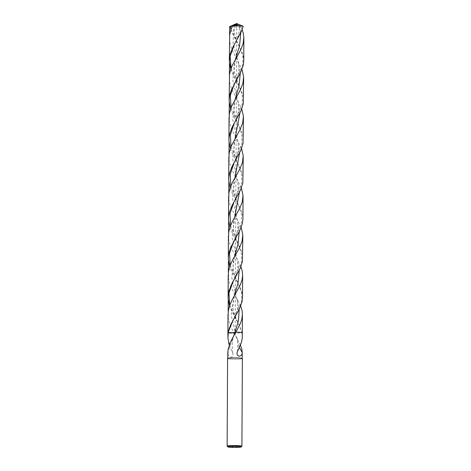 <?xml version="1.0" encoding="UTF-8"?>
<svg xmlns="http://www.w3.org/2000/svg" width="471" height="471" viewBox="0 0 471 471"><rect width="100%" height="100%" fill="white"/><g stroke="black" fill="none" stroke-linecap="round" stroke-linejoin="round"><path stroke-width="0.35" stroke-dasharray="2.35 1.77" d="M241.888 446.237A7.389 0.63 0.3 0 1 234.935 446.779A7.389 0.63 0.3 0 1 227.275 446.231A7.389 0.63 0.3 0 1 227.163 446.161M242.371 358.572A7.389 0.63 0.3 0 1 235.706 359.167A7.389 0.63 0.3 0 1 227.734 358.619A7.389 0.63 0.3 0 1 227.593 358.496M227.917 358.619A7.206 0.618 0.3 0 1 227.781 358.496A7.206 0.618 0.3 0 1 234.988 357.919A7.206 0.618 0.3 0 1 242.188 358.572A7.206 0.618 0.3 0 1 235.683 359.149A7.206 0.618 0.3 0 1 227.917 358.619M240.481 345.255L234.381 333.374L235.282 333.132A4.304 0.365 0.3 0 1 241.994 332.985L239.774 326.162L232.35 312.432L229.524 305.885M242.3 336.577L241.994 332.985A7.206 0.618 0.3 0 0 242.324 332.803M227.94 353.75C228.176 355.57 229.206 356.712 231.025 357.189L232.15 356.912L232.756 356.235L233.021 353.898L229.324 345.208M233.328 25.022L236.736 23.55L235.117 332.767L228.052 332.85A7.206 0.618 0.3 0 0 234.381 333.374A7.206 0.618 0.3 0 1 228.052 332.85A7.206 0.618 0.3 0 1 227.911 332.726M228.135 316.965C228.959 322.547 231.043 328.016 234.381 333.374L235.282 333.132A4.304 0.365 0.3 0 1 241.994 332.985M228.547 238.344L229.401 242.8L231.432 248.311L240.934 266.698M228.959 159.498L229.807 163.955L231.838 169.472L241.37 187.982M229.247 77.821L229.701 82.66L231.32 88.207L241.77 108.96M240.169 24.957L239.315 24.775L239.18 25.21L241.04 27.035L242.141 29.62M242.506 297.472L241.953 292.662L240.646 288.588L232.044 272.25L229.713 266.639M240.71 305.938L230.92 286.945L229.306 282.541L228.341 277.684M228.753 198.95L229.601 203.401L231.155 207.823L241.158 227.381M229.165 119.987L230.013 124.45L231.561 128.871L241.576 148.512M229.454 38.192L230.142 44.15L231.968 49.691L241.959 69.331M241.04 27.035A7.206 0.618 0.3 0 1 230.207 26.753M238.844 25.44C238.261 26.235 237.319 26.246 236.018 25.475C236.607 24.445 237.549 24.433 238.844 25.44L238.874 26.093L235.989 26.076L238.874 26.093M236.018 25.475L235.989 26.076M234.611 25.493L237.461 25.481L234.611 25.493M230.761 69.272L233.351 75.472L241.523 91.068L243.113 96.178L243.536 100.453M230.319 148.453L232.962 154.747L241.123 170.255L242.706 175.353L243.124 179.557M229.907 227.322L232.568 233.622L240.71 249.018L242.3 254.11L242.712 258.261M230.99 29.561L233.74 36.067L241.711 51.298L243.307 56.414L243.748 60.753M230.537 108.901L233.157 115.159L241.305 130.679L242.901 135.783L243.33 140.058M230.107 187.923L232.762 194.235L240.916 209.683L242.506 214.782L242.918 218.956M228.052 332.85L228.164 311.796M228.223 299.974L228.37 272.509M228.429 260.775L228.576 233.157M228.635 221.476L228.782 193.758M228.841 182.077L228.988 154.3M229.047 142.583L229.194 114.783M229.253 102.99L229.401 75.213M229.465 63.297L229.607 35.584M234.146 296.194L231.143 314.828L235.282 333.132L239.309 347.492M241.482 342.27L240.369 345.502M229.406 344.984L229.73 346.279M233.846 335.617L227.817 352.385M239.468 25.628L240.746 32.764M235.376 59.493L232.774 80.241L237.69 100.494L239.927 113.005M235.076 138.427L232.633 159.139L237.207 179.363L239.398 192.256M234.67 217.325L232.138 238.049L236.86 258.296L239.191 270.507M233.987 25.028L233.045 43.202L237.99 61.077L240.304 72.999M235.241 98.963L232.751 119.687L237.431 139.922L239.621 152.757M234.888 177.879L232.433 198.597L237.013 218.821L239.256 231.502M234.423 256.76L231.761 277.507L239.186 309.288M231.002 29.532L239.28 46.205L242.812 55.49L242.824 64.639L234.487 83.42M231.043 107.494L238.55 124.986L241.77 134.347L241.841 143.573L234.27 162.248M230.784 186.092L238.085 203.866L241.305 213.21L241.458 222.418L233.746 241.234M230.16 265.397L237.884 282.853L241.429 292.167L241.658 301.322L233.086 320.068C235.27 316.241 236.736 312.45 237.49 308.711L237.796 303.436L236.984 298.349M242.806 27.76L234.54 43.956C238.385 37.521 239.922 31.227 239.144 25.087M231.049 68.442L238.879 85.581L242.224 94.918L242.253 104.12L234.423 122.796M230.955 146.705L238.285 164.414L241.47 173.781L241.57 183.019L234.058 201.694M230.513 225.656L237.949 243.348L241.293 252.68L241.488 261.87L233.439 280.657M229.73 305.302L237.884 322.382L241.858 332.285M237.313 351.507C237.655 351.001 237.79 348.929 237.708 345.284C237.849 342.217 237.502 339.55 236.666 337.289L236.889 337.795M232.804 352.932C232.38 351.725 232.244 349.317 232.391 345.708C232.174 342.405 232.627 339.126 233.763 335.87L233.993 335.364M237.113 258.897L236.86 258.296C238.862 265.709 237.714 273.186 233.41 280.716L233.475 280.598M234.311 295.912L232.739 306.715L234.01 313.433L237.896 322.411M237.466 179.999L237.207 179.363C239.062 186.799 237.979 194.311 233.952 201.9M234.846 217.007L234.582 217.637C232.333 226.31 233.457 234.882 237.949 243.348L238.038 243.525M237.943 101.094L237.69 100.494C239.586 107.877 238.467 115.371 234.328 122.978M235.259 138.109L234.988 138.739C232.804 147.388 233.899 155.948 238.285 164.414L238.385 164.62M235.535 59.216L235.294 59.776C233.94 64.115 233.64 68.472 234.399 72.858L238.944 85.71M238.226 61.642L237.99 61.077C239.975 68.419 238.797 75.884 234.452 83.485L234.523 83.355M235.412 98.663L235.153 99.263C231.985 107.606 235.406 118.792 238.55 124.986L238.638 125.168M237.69 140.546L237.431 139.922C239.286 147.341 238.196 154.847 234.164 162.454M235.07 177.561L234.799 178.197C232.609 186.846 233.704 195.406 238.085 203.866L238.185 204.073M237.278 219.451L237.013 218.821C238.921 226.251 237.82 233.751 233.704 241.323M234.593 256.459L234.334 257.066C231.968 265.779 233.151 274.375 237.884 282.853L237.943 282.971M234.317 24.669C233.481 31.957 235.135 39.134 239.28 46.205L239.303 46.252M237.466 24.739L237.461 25.481M234.582 24.945L234.582 25.469"/><path stroke-width="0.71" d="M227.999 446.955A6.653 0.565 0.3 0 1 227.893 446.897A6.653 0.565 0.3 0 1 234.523 446.314A6.653 0.565 0.3 0 1 241.146 446.967A6.653 0.565 0.3 0 1 234.888 447.45A6.653 0.565 0.3 0 1 227.999 446.955M227.893 446.897L227.163 446.161A7.389 0.63 0.3 0 1 227.134 446.108A7.389 0.63 0.3 0 1 234.534 445.513A7.389 0.63 0.3 0 1 241.911 446.184A7.389 0.63 0.3 0 1 241.888 446.237L241.146 446.967M227.134 446.108L227.593 358.496A7.389 0.63 0.3 0 1 234.988 357.901A7.389 0.63 0.3 0 1 242.371 358.572L241.911 446.184M227.94 353.75L228.052 349.659L229.577 344.525L231.738 339.509L235.859 332.155A7.206 0.618 0.3 0 1 242.324 332.803L242.229 338.19L241.564 341.964L237.001 352.732L237.237 355.093L238.962 356.2C241.217 355.835 242.3 354.575 242.218 352.42L241.923 349.629L240.481 345.255M241.994 332.985A7.206 0.618 0.3 0 0 242.324 332.803A7.206 0.618 0.3 0 0 235.859 332.155L234.952 332.396A4.304 0.365 0.3 0 1 228.241 332.544L227.958 338.396L229.406 344.984M229.324 345.208L228.653 342.764M228.052 332.85A7.206 0.618 0.3 0 1 227.911 332.726A7.206 0.618 0.3 0 1 228.241 332.544A4.304 0.365 0.3 0 0 234.952 332.396L233.846 335.617M242.324 332.803L242.418 314.457L241.823 319.232L240.487 323.289L235.859 332.155L234.952 332.396L238.461 320.763L239.186 309.288M227.893 336.5L227.911 332.726A7.206 0.618 0.3 0 1 228.241 332.544L229.271 328.458L231.025 324.083L239.197 309.27L241.929 302.141L242.506 297.719L242.624 275.17L242.106 279.609L240.398 284.702L232.097 299.95L229.689 305.414L228.276 310.942L228.135 316.965M240.934 266.698L242.2 270.949L242.624 275.17M241.37 187.982L243.007 195.247L242.277 201.853L239.886 207.988L232.521 221.258L230.113 226.722L228.694 232.256L228.547 238.344M241.77 108.96L243.419 116.249L242.677 122.955L240.281 129.089L230.961 146.693L229.118 153.328L228.959 159.498M242.141 29.62L243.26 33.194L243.843 37.25L243.107 43.721L240.734 49.861L232.297 65.422L230.578 69.82L229.53 74.253L229.141 101.212L230.537 108.901M229.713 266.639L228.317 259.109L228.423 235.753M229.607 35.584L229.654 26.606L233.328 25.022C234.317 24.451 234.54 24.457 233.987 25.028L234.028 24.627L236.736 23.55L243.236 26.294L241.176 31.863L232.921 47.094L230.354 53.688L229.348 61.477L230.761 69.272M233.328 25.022L230.207 26.753L230.99 29.561M242.418 314.457L242.076 310.666L240.71 305.938M241.158 227.381L242.8 234.688L242.059 241.287L239.657 247.422L232.868 259.562L230.313 265.008L228.482 271.637L228.341 277.684M241.576 148.512L243.213 155.801L242.483 162.413L240.098 168.541L232.762 181.771L230.348 187.24L228.912 192.769L228.753 198.95M241.959 69.331L243.625 76.643L242.906 83.302L240.54 89.443L231.161 107.188L229.318 113.829L229.165 119.987M233.987 25.028L232.403 26.011L230.713 30.409L229.701 34.848L229.336 60.677M229.524 305.885L228.117 298.426L228.358 293.986L229.071 290.66L232.185 283L239.998 268.87L242.388 261.741L242.83 235.824M232.403 26.011A7.206 0.618 0.3 0 1 243.236 26.294M234.611 24.863C235.188 25.322 236.13 25.31 237.437 24.828C236.86 24.133 235.918 24.145 234.611 24.863L234.582 24.945M243.66 77.892L243.23 103.897L240.881 111.038L232.491 126.493L229.925 133.081L229.059 137.52L228.935 140.864L230.319 148.453M243.242 156.973L242.812 182.972L240.463 190.101L232.062 205.491L229.495 212.074L228.641 216.513L228.523 219.851L229.907 227.322M243.866 38.269L243.748 60.753L243.242 65.198L240.622 72.357L231.261 90.12L229.613 95.648L229.13 100.382M243.448 117.462L243.018 143.496L240.663 150.632L232.303 165.98L229.724 172.569L228.853 177.008L228.729 180.346L230.107 187.923M243.036 196.425L242.918 218.956L242.4 223.407L239.739 230.549L230.431 248.034L228.776 253.551L228.305 258.185M228.164 311.796L228.223 299.974M228.37 272.509L228.429 260.775M228.576 233.157L228.635 221.476M228.782 193.758L228.841 182.077M228.988 154.3L229.047 142.583M229.194 114.783L229.253 102.99M229.401 75.213L229.465 63.297M239.309 347.492L242.218 352.42M240.746 32.764L239.545 45.999L235.376 59.493M239.927 113.005L235.076 138.427M239.398 192.256L234.67 217.325M239.191 270.507L238.032 283.242L234.146 296.194M240.304 72.999L239.056 85.863L235.241 98.963M239.621 152.757L234.888 177.879M239.256 231.502L238.049 244.031L234.423 256.76M230.619 28.354L231.002 29.532M234.487 83.42L230.331 95.407L231.043 107.494M234.164 162.454L230.278 174.193L230.784 186.092M233.746 241.234L229.577 253.268L230.16 265.397M233.086 320.068L228.388 331.772M234.552 43.933L230.119 56.12L231.049 68.442M234.328 122.978L230.384 134.765L230.955 146.705M233.952 201.9L230.007 213.699L230.513 225.656M233.439 280.657L228.983 292.915L229.73 305.302M242.224 352.167L242.188 358.572M227.811 352.09L227.781 358.496M227.911 332.726L228.011 314.381M229.041 117.385L228.924 139.981M228.629 196.354L228.512 218.885M228.217 275.093L228.099 297.395M228.718 179.48L228.835 156.896"/></g></svg>
